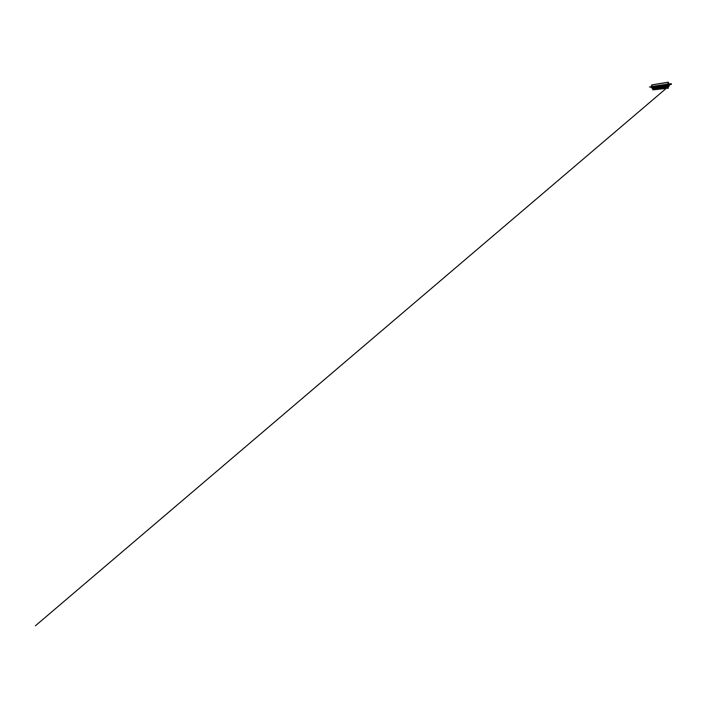 <?xml version="1.0" encoding="UTF-8"?>
<svg xmlns="http://www.w3.org/2000/svg" width="708" height="708" viewBox="0 0 708 708"><rect width="100%" height="100%" fill="white"/><g stroke="black" fill="none" stroke-linecap="round" stroke-linejoin="round"><path stroke-width="1.06" d="M667.042 86.703L666.538 86.783L667.042 86.703M664.715 86.995L665.228 86.987M658.396 87.792L658.422 89.288M653.369 88.42L652.918 88.509M663.316 87.102L663.582 88.677M659.706 87.571L660.183 87.5L660.006 89.084L659.803 87.571M654.856 88.181L655.316 88.119L655.307 89.615L655.05 88.252L654.449 88.35M652.714 88.509L668.246 86.615M667.609 86.695L667.255 88.27L667.148 86.73L667.352 88.252M667.06 86.765L666.538 86.783M666.679 86.81L666.21 86.845L666.299 88.376L666.201 86.854L666.378 88.367M664.856 87.04L664.343 87.084L664.423 88.588L664.325 87.084L664.52 88.571M663.086 87.261L662.538 87.305L662.768 88.774L662.52 87.314L661.776 87.429M661.369 87.473L660.785 87.527L660.865 88.987L660.768 87.527L660.936 88.978M660.529 87.58L660.051 87.642M659.697 87.686L659.086 87.739L659.228 89.199M658.883 87.792L658.378 87.854L658.52 89.252M658.086 87.889L657.564 87.951M657.29 87.987L656.635 88.049L656.705 89.456L656.528 87.96M656.511 88.084L656.068 88.111M655.741 88.181L655.059 88.252M668.98 86.358L668.918 85.916L668.98 86.358M657.228 87.88L657.697 87.819L657.652 89.35L657.228 87.88L657.697 89.341M659.325 87.606L658.865 87.677M666.299 88.376L666.21 86.845M668.042 86.482L668.334 88.146M654.537 88.279L654.546 89.721M654.112 88.323L654.404 89.712L654.254 88.226M651.564 87.624L669.237 85.252L651.741 87.668M651.475 86.819L651.873 88.013L668.892 85.792M668.157 84.411L668.264 85.429L669.228 85.394M651.847 88.022L668.264 85.429L668.405 86.385M669.237 85.252L669.113 84.34L669.228 85.243M651.705 87.544L651.572 86.801M671.37 83.703L649.555 86.934M670.795 83.703L649.475 86.969L670.812 83.836L671.37 84.411L669.175 84.783M668.449 82.349L668.671 84.022L668.44 82.358L667.901 82.332L651.864 84.925L667.892 82.234L651.767 84.907M669.724 84.482L670.936 84.305M650.652 87.146L651.493 86.995M650.546 87.199L670.83 83.978M651.51 87.234L650.856 87.226M651.9 88.155L668.927 85.969M651.891 88.049L668.918 85.845M651.502 87.164L650.546 87.19L651.502 87.146M670.317 84.349L671.034 84.34L670.317 84.349M670.326 84.367L669.777 84.517L670.326 84.367M655.723 88.04L655.909 89.544L655.971 88.111M655.617 88.137L655.927 89.571M652.661 88.429L652.873 89.881M652.865 88.535L652.891 89.881M653.024 89.872L652.705 88.465M654.369 88.35L654.537 89.704M653.413 88.341L653.626 89.828M653.67 89.792L653.528 88.438M653.803 89.81L653.457 88.367M655.201 88.19L655.298 89.642M658.219 87.765L658.396 89.261M658.98 87.633L659.219 89.173M659.06 87.686L659.157 89.181M659.891 87.527L660.006 89.084M660.006 87.642L660.077 89.075M659.936 87.633L660.201 89.066M661.723 87.429L661.732 88.889L661.617 87.314M661.644 87.42L661.812 88.881M662.493 87.181L662.697 88.774M662.52 87.314L662.812 88.766M662.387 87.411L662.617 88.792L662.29 87.42M663.387 87.137L663.715 88.668M665.352 88.482L665.255 86.969L665.449 88.465M667.255 88.27L667.095 86.624M664.166 87.093L664.423 88.588M652.156 88.456L651.856 86.757M667.892 82.234L668.122 84.04L651.785 86.491M651.9 84.836L651.98 86.465M651.758 86.5L651.643 85.004L651.864 86.438M668.653 84.022L668.122 84.102M659.36 85.677L669.149 84.579M655.918 88.155L656.095 89.527M654.927 88.243L655.121 89.659L655.05 88.261M656.714 88.058L656.891 89.438M657.334 87.863L657.511 89.367M656.564 88.022L656.705 89.456M658.236 89.305L658.148 87.934M659.166 87.748L659.352 89.155M660.856 87.535L661.06 88.969M659.865 89.128L659.768 87.739M662.44 87.288L662.396 88.845M664.405 87.093L664.626 88.562M666.263 86.854L666.502 88.35M667.219 86.739L667.458 88.243M668.228 88.155L668.078 86.624M668.184 86.615L668.44 88.137M663.458 88.721L663.157 87.314M664.131 87.19L664.148 88.642M666.157 88.42L665.98 86.951L665.954 88.447M668.033 88.208L667.688 86.748M669.255 84.402L669.246 85.801L35.4 625.792L668.582 86.367M655.679 88.146L655.882 89.571M652.652 88.465L652.838 89.889M654.157 88.279L654.369 89.739M653.395 88.367L653.59 89.801M653.661 88.429L653.776 89.783M656.652 89.482L656.493 87.978M658.113 87.774L658.325 89.27M657.236 87.951L657.44 89.394M660.706 87.544L660.883 89.013M661.715 87.332L661.927 88.872M658.829 87.757L659.042 89.217M660.467 87.553L660.697 89.031M661.307 87.447L661.538 88.942M663.29 87.208L663.511 88.686M665.44 86.854L665.555 88.456M663.024 87.226L663.263 88.748M664.237 87.084L664.343 88.624M664.794 87.004L665.042 88.544M665.06 86.987L665.246 88.527M666.617 86.774L666.883 88.341M666.874 86.757L667.086 88.314M667.662 86.659L667.821 88.234"/></g></svg>

